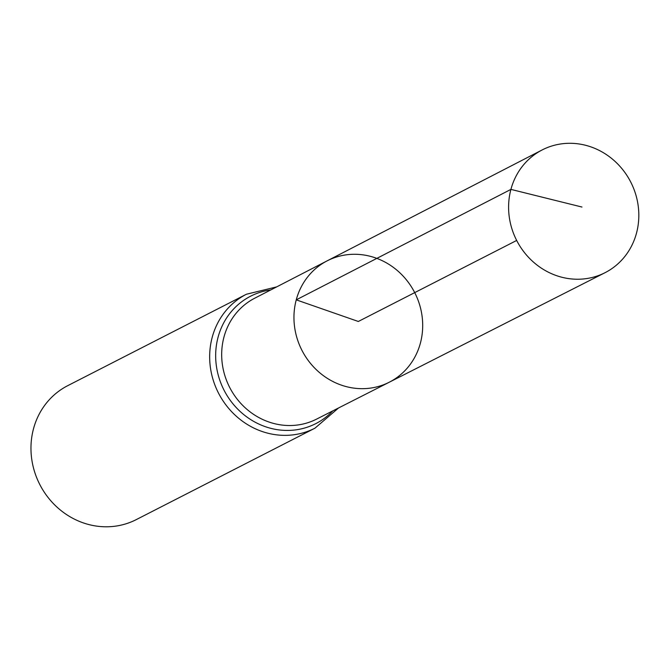 <?xml version="1.0" encoding="UTF-8"?>
<svg xmlns="http://www.w3.org/2000/svg" width="670" height="670" viewBox="0 0 670 670"><rect width="100%" height="100%" fill="white"/><g stroke="black" fill="none" stroke-linecap="round" stroke-linejoin="round"><path stroke-width="1" d="M389.211 382.252L316.567 419.127A67.913 63.097 62.9 0 1 246.016 408.524A67.913 63.097 62.9 0 1 223.964 337.052A67.913 63.097 62.9 0 1 254.692 298.225L327.102 260.873A68.173 63.34 62.9 0 0 296.249 299.85A68.173 63.34 62.9 0 0 318.392 371.607A68.173 63.34 62.9 0 0 389.211 382.252A68.173 63.34 62.9 0 0 414.713 292.623A68.173 63.34 62.9 0 0 327.102 260.873A68.173 63.34 62.9 0 0 296.249 299.85A68.173 63.34 62.9 0 0 318.392 371.607A68.173 63.34 62.9 0 0 389.211 382.252L604.951 272.74A68.96 64.069 62.9 0 0 636.5 233.135A68.96 64.069 62.9 0 0 613.955 160.423A68.96 64.069 62.9 0 0 542.122 149.963A68.96 64.069 62.9 0 0 510.917 189.392A68.96 64.069 62.9 0 0 533.312 261.97A68.96 64.069 62.9 0 0 604.951 272.74M276.635 286.902L246.426 294.231L67.729 385.669A75.224 69.898 62.9 0 0 33.5 428.775A75.224 69.898 62.9 0 0 58.014 508.028A75.224 69.898 62.9 0 0 136.27 519.61L314.967 428.172L338.576 407.955M516.67 240.446L358.324 321.474L296.249 299.85L510.917 189.392L581.962 207.038M246.426 294.231A75.224 69.898 62.9 0 0 212.197 337.337A75.224 69.898 62.9 0 0 236.711 416.589A75.224 69.898 62.9 0 0 314.967 428.172M270.822 289.901A71.564 66.498 62.9 0 0 218.077 337.194A71.564 66.498 62.9 0 0 250.346 419.361A71.564 66.498 62.9 0 0 332.747 410.911M327.102 260.873L542.122 149.963"/></g></svg>
